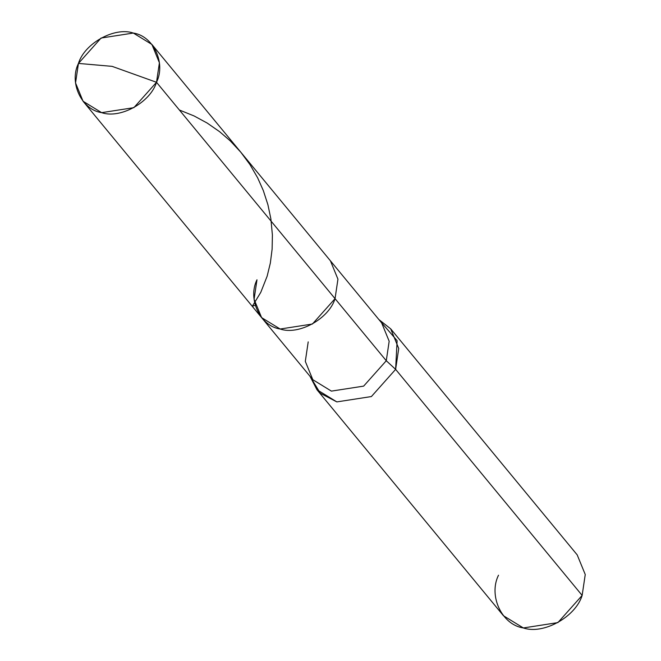 <?xml version="1.0" encoding="UTF-8"?>
<svg xmlns="http://www.w3.org/2000/svg" width="661" height="661" viewBox="0 0 661 661"><rect width="100%" height="100%" fill="white"/><g stroke="black" fill="none" stroke-linecap="round" stroke-linejoin="round"><path stroke-width="0.99" d="M256.98 279.793C247.396 299.061 260.153 326.137 280.173 329.021C298.78 335.466 328.955 318.767 335.044 298.656L156.508 82.286L112.122 66.364L78.444 63.423C84.534 43.304 114.708 26.605 133.315 33.05C153.335 35.934 166.093 63.01 156.508 82.286L159.408 62.787L151.898 44.452L133.315 33.05L101.075 38.041L78.444 63.423C68.86 82.691 81.617 109.767 101.637 112.651C120.244 119.096 150.419 102.397 156.508 82.286L112.122 66.364L78.444 63.423L75.544 82.914L83.063 101.249L101.637 112.651L133.877 107.66L156.508 82.286L335.044 298.656L337.945 279.157L330.426 260.822L337.945 279.157L335.044 298.656L312.413 324.03L280.173 329.021L261.599 317.619L280.173 329.021L312.413 324.03L335.044 298.656L386.28 360.741L389.172 341.241L381.661 322.915L389.172 341.241L386.28 360.741L335.044 298.656C328.955 318.767 298.78 335.466 280.173 329.021C260.153 326.137 247.396 299.061 256.98 279.793L254.08 299.284L261.599 317.619L83.063 101.249M378.877 319.544L397.112 340.671L395.625 369.367L386.28 360.741L363.649 386.123L331.401 391.114L312.827 379.711L331.401 391.114L363.649 386.123L386.28 360.741L395.625 369.367L398.732 348.479L390.684 328.839L378.877 319.544M390.684 328.839L577.193 554.876L585.249 574.525L582.143 595.412L395.625 369.367L371.383 396.559L336.837 401.905L316.933 389.693L310.042 376.34L320.312 393.245L336.837 401.905L371.383 396.559L395.625 369.367L582.143 595.412L557.892 622.604L523.355 627.95L503.451 615.73L316.933 389.693M261.599 317.619L312.827 379.711L305.308 361.377L308.208 341.877M498.501 575.202C488.231 595.85 501.897 624.86 523.355 627.95C543.284 634.857 575.615 616.961 582.143 595.412M179.387 110.007L194.094 115.956L207.149 123.037L219.601 131.679L230.251 140.876L240.778 152.179L249.974 164.589L257.674 177.875L263.318 190.575L267.912 204.728L270.878 218.874L272.398 234.961L272.125 249.106L270.341 263.07L267.151 276.174L260.756 292.393L252.362 306.192L255.212 305.316M381.661 322.915L151.898 44.452"/></g></svg>
